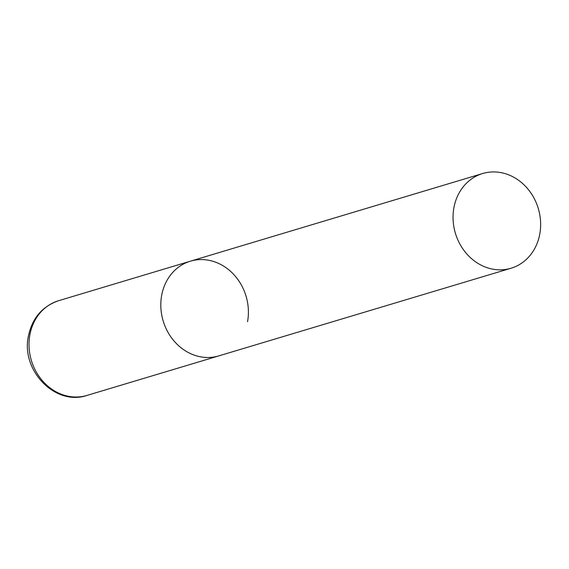 <?xml version="1.0" encoding="UTF-8"?>
<svg xmlns="http://www.w3.org/2000/svg" width="569" height="569" viewBox="0 0 569 569"><rect width="100%" height="100%" fill="white"/><g stroke="black" fill="none" stroke-linecap="round" stroke-linejoin="round"><path stroke-width="0.85" d="M511.047 268.241A49.439 43.258 73.3 0 0 540.55 221.27A49.439 43.258 73.3 0 0 505.5 173.737A49.439 43.258 73.3 0 0 482.64 173.531A49.439 43.258 73.3 0 0 453.137 220.502A49.439 43.258 73.3 0 0 488.188 268.035A49.439 43.258 73.3 0 0 511.047 268.241L87.014 395.412A49.439 43.258 -106.7 0 1 43.934 382.404A49.439 43.258 -106.7 0 1 29.873 334.892A49.439 43.258 -106.7 0 1 58.607 300.709L190.402 261.178A49.439 43.258 73.3 0 0 160.899 308.149A49.439 43.258 73.3 0 0 195.949 355.682A49.439 43.258 73.3 0 0 218.802 355.888A49.439 43.258 -106.7 0 1 175.729 342.879A49.439 43.258 -106.7 0 1 161.667 295.361A49.439 43.258 -106.7 0 1 190.402 261.178A49.439 43.258 -106.7 0 1 233.475 274.194A49.439 43.258 -106.7 0 1 247.543 321.705M58.607 300.709C42.298 306.357 32.241 318.107 28.45 335.952C20.633 370.135 55.186 406.401 87.014 395.412M190.402 261.178L482.64 173.531"/></g></svg>
